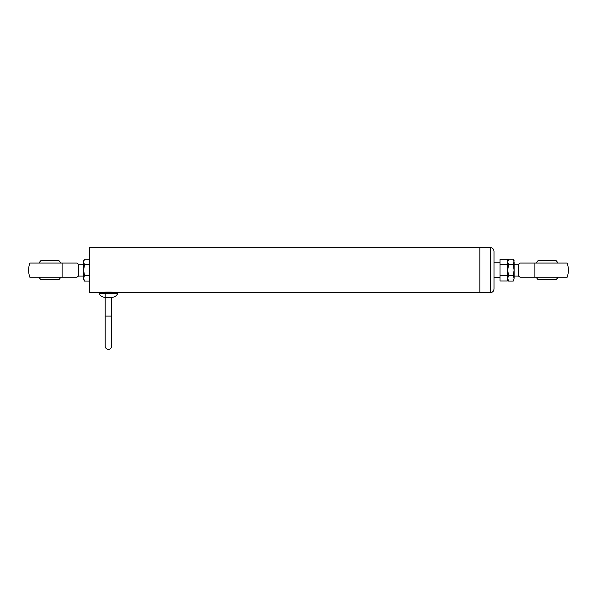 <?xml version="1.0" encoding="UTF-8"?>
<svg xmlns="http://www.w3.org/2000/svg" width="597" height="597" viewBox="0 0 597 597"><rect width="100%" height="100%" fill="white"/><g stroke="black" fill="none" stroke-linecap="round" stroke-linejoin="round"><path stroke-width="0.9" d="M479.831 292.649L479.831 247.636L479.831 292.649L114.087 292.649C114.423 291.866 102.453 291.873 102.803 292.649L89.714 292.649L89.714 247.636L490.391 247.636C492.577 247.852 493.779 249.053 493.995 251.24L493.995 289.045C493.764 291.217 492.562 292.418 490.391 292.649L479.831 292.649M38.857 277.232L40.812 279.59L58.991 279.59L60.931 277.232M60.939 263.061L58.991 260.688L40.812 260.688L38.865 263.053M558.135 263.053L556.188 260.688L538.009 260.688L536.061 263.053M536.069 277.232L538.009 279.59L556.188 279.59L558.143 277.232M108.445 349.364A3.269 3.269 0 0 0 111.714 346.096L111.714 316.082L105.169 316.082L105.169 346.096A3.269 3.269 0 0 0 108.445 349.364M111.714 297.358C114.482 297.246 116.497 295.963 117.781 293.5L99.102 293.5C100.386 295.963 102.4 297.246 105.169 297.358L111.714 297.358L111.714 316.082M102.803 292.649L114.087 292.649M108.445 292.649C119.781 292.649 119.781 292.649 108.445 292.649L99.647 292.649L108.445 292.649M499.995 277.508L493.995 277.508M507.734 279.523L507.346 280.971L507.734 278.262L507.346 280.971L499.995 280.971L499.995 259.314L507.346 259.314L507.734 260.762M507.734 278.262L507.346 275.553L499.995 275.553M499.995 264.725L507.346 264.725L507.734 262.023M507.346 275.553L507.734 270.142L507.346 264.725M567.15 263.053L534.905 263.053L534.905 277.232L567.15 277.232A21.268 21.268 0 0 0 567.15 263.053M534.905 263.053L520.151 263.053L534.905 263.053M514.114 276.053L518.457 276.053L518.457 264.232L520.151 263.053M534.905 277.232L520.151 277.232L534.905 277.232M62.095 263.053L29.85 263.053A21.268 21.268 0 0 0 29.85 277.232L62.095 277.232L62.095 263.053L76.849 263.053L62.095 263.053M83.64 276.053L78.543 276.053L78.543 264.232L76.849 263.053M62.095 277.232L76.849 277.232L62.095 277.232M507.734 261.956L507.734 260.688L508.577 259.225L507.734 261.956L508.577 259.225L513.271 259.225L514.114 261.956L513.271 259.225L514.114 260.688L513.271 264.687L508.577 264.687L507.734 261.956L507.734 270.142L508.577 264.687M508.577 275.598L507.734 278.329L508.577 281.053L507.734 279.59L507.734 270.142L508.577 275.598L513.271 275.598L514.114 270.142L513.271 264.687M508.577 281.053L513.271 281.053L514.114 278.329L513.271 275.598M514.114 278.329L513.271 281.053L514.114 278.329L514.114 261.956M83.64 261.956L84.483 264.687L83.64 270.142L84.483 275.598L83.64 278.329L84.483 281.053L83.64 279.59L83.64 260.688L84.483 259.225L83.64 261.956L84.483 259.225L89.169 259.225L89.714 260.173M84.483 264.687L89.169 264.687L89.714 263.538M84.483 275.598L89.169 275.598L89.714 273.314M89.714 266.971L89.169 264.687M84.483 281.053L89.169 281.053L89.714 279.911M89.714 276.739L89.169 275.598M490.391 292.649L490.391 247.636M105.169 316.082L105.169 293.5M117.781 293.5L117.236 292.649M99.102 293.5L99.647 292.649M499.995 262.777L493.995 262.777M518.457 276.053L520.151 277.232M518.457 264.232L514.114 264.232M78.543 276.053L76.849 277.232M78.543 264.232L83.64 264.232M89.714 280.112L89.169 281.053"/></g></svg>
